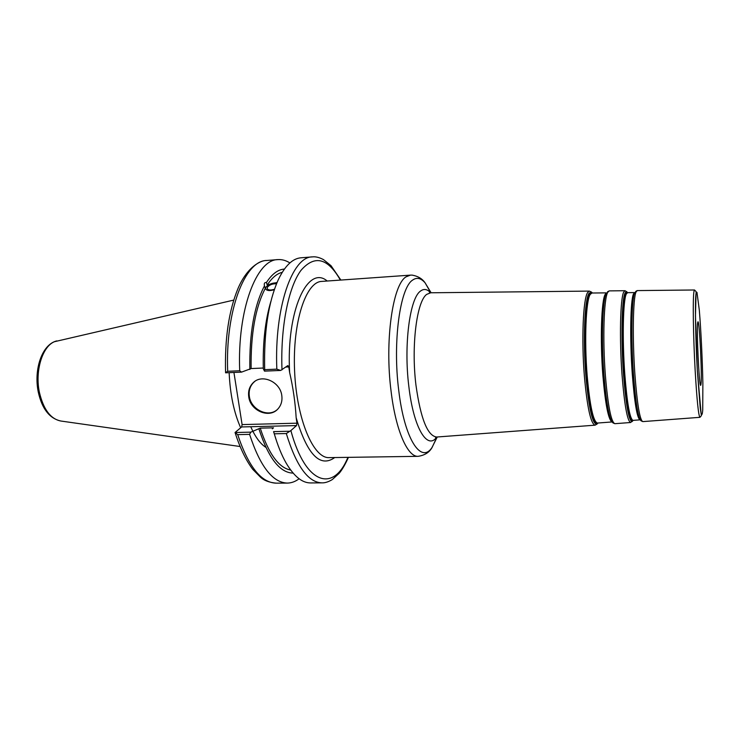 <?xml version="1.0" encoding="UTF-8"?>
<svg xmlns="http://www.w3.org/2000/svg" width="740" height="740" viewBox="0 0 740 740"><rect width="100%" height="100%" fill="white"/><g stroke="black" fill="none" stroke-linecap="round" stroke-linejoin="round"><path stroke-width="1.11" d="M697.691 322.659C696.396 329.207 699.189 387.446 700.688 385.337L701.021 384.06C702.168 375.522 699.485 320.457 697.968 321.798L697.691 322.659M285.844 367.04L288.822 366.911L289.636 372.535C293.123 387.686 295.297 402.736 296.157 417.675L296.953 423.178L242.1 424.594L241.638 426.952L296.536 425.583L296.953 423.178M296.536 425.583L290.866 430.578L286.306 433.538C296.268 465.996 308.136 482.434 321.9 482.859C324.98 482.989 328.449 481.897 332.315 479.557L339.133 473.36C342.093 469.863 345.192 464.526 348.438 457.348M340.872 280.053L331.048 265.725L323.51 259.62C319.227 257.372 315.481 256.466 312.252 256.9C292.272 256.595 274.281 307.452 276.825 369.149L280.71 370.444L287.851 365.569L288.822 366.911M289.608 431.254L273.569 431.624L274.29 433.807C277.667 445.369 281.579 455.072 286.047 462.898C293.937 476.292 302.124 482.97 310.606 482.933L321.9 482.859M273.569 431.624L276.889 442.058M274.466 289.266C270.359 290.487 267.917 290.191 267.131 288.369L267.427 287.24C269.545 284.761 272.579 283.605 276.529 283.781M276.927 282.8C271.969 282.856 268.259 284.364 265.808 287.351L265.429 288.841L264.384 285.483C263.986 283.281 264.67 282.292 266.437 282.514L267.223 285.057L277.093 282.43M274.309 289.701C269.379 291.162 266.363 290.728 265.272 288.387L264.384 285.483M284.419 269.064C277.972 269.508 271.978 273.985 266.437 282.514M289.895 262.931C285.936 260.425 281.921 259.324 277.842 259.611C256.521 259.444 237.189 309.82 239.704 370.759L227.689 371.286C225.191 310.587 244.94 260.369 266.696 260.489C260.489 260.166 247.068 267.233 238.03 288.415C228.827 310.643 224.673 338.716 225.571 372.646L227.689 371.286M225.58 372.812L241.527 372.128L239.704 370.759M241.527 372.128L251.128 368.566L263.301 368.03L251.128 368.566C250.675 334.166 255.393 307.442 265.272 288.387M264.476 285.844C254.153 305.648 249.278 333.509 249.861 369.436M282.255 272.311C276.871 273.606 271.858 277.861 267.223 285.057M272.329 428.83L273.532 427.812L260.23 428.136L250.832 432.151L235.043 432.521L241.638 426.952M242.1 424.594L233.933 372.451M236.587 389.397L237.975 398.259M235.135 432.752C240.028 448.033 245.902 460.234 252.766 469.354L260.452 477.152C263.958 480.491 269.212 482.489 276.196 483.155C261.22 482.748 248.39 466.57 237.707 434.639L235.043 432.521M237.707 434.639L249.593 434.371L250.832 432.151M249.593 434.371C260.101 466.431 272.699 482.674 287.379 483.081C291.468 483.026 295.371 481.583 299.108 478.752M229.141 372.655C230.122 394.291 233.96 412.652 240.648 427.729M270.886 301.374C265.207 320.364 262.691 342.851 263.32 368.844L264.504 371.138L280.71 370.444M274.29 433.807L286.306 433.538M276.825 369.149L264.68 369.676L264.504 371.138M312.252 256.9L301.004 257.788C292.541 258.473 284.956 265.817 278.24 279.831C268.352 302.096 263.829 332.047 264.68 369.676M254.939 381.313L253.913 382.173C250.111 385.873 248.585 390.591 249.334 396.325C250.842 409.312 267.612 417.702 276.834 409.96M248.742 396.76C247.993 391.025 249.519 386.299 253.321 382.589C262.127 373.654 280.349 381.905 281.801 395.604C282.467 400.877 281.182 405.307 277.935 408.915C269.406 418.858 250.314 410.829 248.742 396.76M260.23 428.136C268.675 453.916 278.823 467.893 290.69 470.057M259 429.154C268.509 458.18 279.877 472.832 293.123 473.101M406.047 276.834C392.672 284.576 384.541 341.177 391.118 391.525C395.78 430.615 407.657 457.172 418.146 456.33L329.217 457.625C313.446 458.689 296.555 419.321 294.585 370.832C292.42 322.363 305.888 281.7 321.697 281.413L410.413 275.132L406.047 276.834M430.708 292.781C427.257 289.072 423.854 288.507 420.477 291.098C409.821 298.146 403.615 344.942 408.841 386.437C413.577 428.136 427.443 450.558 436.859 437.016M436.841 437.016L436.665 437.026C427.526 435.906 420.625 418.6 415.954 385.115C411.061 345.691 416.777 301.208 426.73 294.363L430.689 292.781M437.257 436.979L431.947 447.617C420.977 464.137 404.373 438.996 398.712 390.174C392.514 341.926 400.062 287.657 412.661 280.062C416.805 277.121 420.958 278.055 425.121 282.874L431.106 292.772M597.985 423.012L597.078 424.048C592.657 425.047 588.929 409.1 585.895 376.188C582.907 340.123 584.619 299.58 589.021 293.299L591.445 292.05L589.355 291.098L587.625 292.55C583.129 298.886 581.363 339.947 584.406 376.484C587.227 407.574 590.788 423.798 595.08 425.176L436.665 437.026L435.509 437.867L436.785 437.016M696.09 293.197L696.969 292.365L699.3 310.032C700.956 329.809 702.39 359.325 702.87 383.228L702.732 409.96C702.352 414.641 701.807 415.76 701.095 413.327L697.311 370.167C695.434 336.654 694.888 299.071 696.09 293.197M699.948 417.323L701.409 415.621L700.253 408.119L697.311 370.194L695.461 315.832L696.109 291.625L694.518 289.988L693.99 291.347C692.696 297.351 693.213 336.173 695.174 370.805C696.913 400.303 698.505 415.815 699.948 417.323L642.783 421.606C639.823 420.163 637.186 404.262 634.865 373.894C632.33 338.226 633.024 298.183 636.021 292.004L637.251 290.589M642.838 421.596L641.275 420.921C638.324 419.293 635.706 403.568 633.422 373.746C630.905 338.504 631.618 298.932 634.624 292.79M633.042 420.366L632.987 420.375C629.851 418.979 627.113 403.476 624.764 373.867C622.211 339.142 623.08 300.144 626.28 294.048L627.594 292.651L626.993 292.272L625.577 293.669C622.331 299.793 621.443 339.059 624.024 374.014C626.447 404.429 629.268 420.024 632.478 420.792L633.061 420.366M633.172 420.357L632.09 421.606C628.824 420.847 625.966 405.067 623.505 374.255C620.888 338.846 621.804 299.071 625.096 292.901L626.54 291.495L627.538 292.651L634.633 292.578L633.468 293.974C630.48 300.042 629.759 338.892 632.238 373.478C634.513 402.976 637.121 418.433 640.063 419.839L640.1 419.839M625.087 290.718L627.714 292.651M614.959 423.687L614.885 423.687C611.157 422.29 607.984 406.195 605.376 375.402C602.545 339.235 603.859 298.59 607.725 292.318L609.224 290.885L624.995 290.718L623.681 292.143C620.305 298.368 619.343 338.661 622.007 374.551C624.449 405.104 627.317 421.088 630.619 422.512L632.987 420.375L640.137 419.839C637.39 416.019 634.994 400.581 632.959 373.552C630.471 338.754 631.174 299.672 634.162 293.577L635.281 292.189M606.458 292.911L605.218 294.27C601.389 300.44 600.066 339.891 602.832 374.986C605.302 404.059 608.345 419.7 611.962 421.911M611.749 421.578C608.437 416.759 605.699 401.246 603.535 375.06C600.76 339.753 602.073 300.07 605.903 293.882L606.273 293.253M597.485 423.049L597.402 423.058C593.295 421.707 589.891 405.955 587.181 375.791C584.258 340.418 585.904 300.644 590.187 294.437L591.935 293.012M606.347 293.105C602.48 299.339 601.158 339.512 603.97 375.263C606.439 404.512 609.482 420.413 613.099 422.966L614.885 423.687L630.711 422.503M592.166 293.003L589.493 294.058C585.155 300.301 583.481 340.335 586.432 375.939C589.419 408.443 593.091 424.214 597.448 423.252L597.716 423.03M606.486 292.864L591.861 293.012L591.445 292.05L592.435 293.003M607.503 291.764L609.288 290.885M327.21 281.024C307.84 264.374 286.093 310.569 289.636 372.535M296.157 417.675C307.276 454.739 320.143 468.032 334.739 457.542M347.93 457.357C333.703 492.47 305.703 485.385 290.866 430.578M281.996 369.852C280.377 327.163 288.424 287.361 300.903 270.452C314.565 254.643 327.728 257.853 340.372 280.09M295.464 425.611L294.992 426.943M265.864 447.349C260.267 443.796 255.235 436.924 250.74 426.73M56.758 340.9C41.884 344.433 33.652 369.658 38.258 391.969C41.958 408.785 49.488 418.47 60.847 421.023C50.607 419.007 43.456 409.442 39.396 392.329C34.817 370.999 42.393 346.468 54.464 341.704L233.729 300.098M430.634 292.781L429.283 292.041L430.514 292.781L589.355 291.098M430.837 292.781L425.121 282.874C422.346 278.767 418.017 276.177 412.143 275.114L410.413 275.132M436.998 437.007L432.142 447.358C429.514 452.279 424.853 455.276 418.146 456.33M694.518 289.988L637.196 290.589L635.752 291.394M611.989 421.957L597.402 423.058L597.078 424.048L595.08 425.176M267.279 288.831L267.131 288.369M276.196 483.155L287.379 483.081M60.847 421.023L239.982 446.498M266.696 260.489L277.842 259.611M253.913 382.173L253.321 382.589"/></g></svg>
